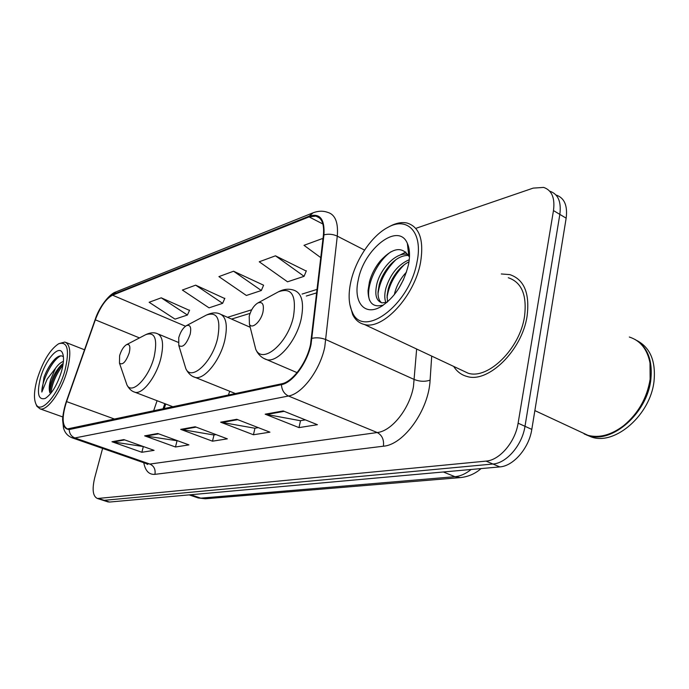 <?xml version="1.0" encoding="UTF-8"?>
<svg xmlns="http://www.w3.org/2000/svg" width="689" height="689" viewBox="0 0 689 689"><rect width="100%" height="100%" fill="white"/><g stroke="black" fill="none" stroke-linecap="round" stroke-linejoin="round"><path stroke-width="1.03" d="M165.73 404.012L164.12 408.775M107.579 501.773L109.542 502.048L499.783 466.901C513.426 466.143 529.083 448.057 531.805 429.393L566.16 218.172C567.727 205.589 564.394 197.872 556.144 195.039M102.592 448.41L94.686 477.882C91.938 489.509 92.86 496.39 97.45 498.509L486.038 461.113C499.62 460.278 515.303 441.985 518.111 423.184L553.474 210.576L559.838 214.391C561.44 201.765 558.133 194.057 549.917 191.249C558.133 194.057 561.44 201.765 559.838 214.391L524.992 426.302L559.838 214.391L566.16 218.172M486.038 461.113L492.945 464.016C506.553 463.223 522.228 445.034 524.992 426.302C522.228 445.034 506.553 463.223 492.945 464.016L104.194 500.326L492.945 464.016L499.783 466.901M108.156 501.962L102.239 500.05M527.094 316.062C529.91 293.273 524.148 279.45 509.8 274.601L501.299 273.964L509.8 274.601C524.148 279.45 529.91 293.273 527.094 316.062C522.141 350.382 488.131 383.437 466.996 376.452C488.131 383.437 522.141 350.382 527.094 316.062M310.524 344.483C306.657 362.957 292.549 381.939 281.637 383.807L67.444 428.928C62.044 426.026 61.752 416.914 66.566 401.592L95.34 319.825C100.275 306.855 106.02 298.638 112.557 295.185L309.085 216.897L315.898 216.088C321.875 217.81 324.381 224.183 323.399 235.199L310.524 344.483M311.058 344.354L323.951 234.863C324.855 219.145 319.954 212.901 309.266 216.122L112.729 294.573C106.02 298.113 100.146 306.536 95.091 319.825L66.325 401.549C60.89 419.506 61.846 428.834 69.193 429.557L281.439 384.66C292.627 382.765 307.105 363.301 311.058 344.354M143.458 446.575L111.962 441.735L141.856 452.277L154.095 450.356L123.856 439.599L111.962 441.735M143.329 446.593L141.856 452.277M177.969 440.882L144.647 435.861L175.48 446.997L188.932 444.887L157.747 433.502L144.647 435.861M176.97 441.046L175.48 446.997M305.408 419.877L300.335 420.712L265.162 414.184L298.992 427.602L317.422 424.708L283.196 410.945L265.162 414.184M300.525 420.678L298.992 427.602M258.289 427.645L254.784 428.222L220.644 422.193L253.44 434.759L269.942 432.167L236.766 419.291L220.644 422.193M254.964 428.188L253.44 434.759M216.045 434.604L213.823 434.974L180.699 429.376L212.496 441.184L227.353 438.85L195.185 426.767L180.699 429.376M214.003 434.94L212.496 441.184M453.715 366.436C456.953 371.621 461.38 374.962 466.996 376.452C461.38 374.962 456.953 371.621 453.715 366.436M553.474 210.576C555.11 197.915 551.829 190.198 543.638 187.417L533.183 188.114L416.483 228.128M189.492 310.403L161.235 297.82L149.125 302.273L175.023 319.136L187.417 315.019L189.604 310.153M306.243 271.07L275.471 255.817L259.245 261.786L287.537 281.81L304.082 276.323L306.364 270.777M322.952 239.126L322.073 238.687L303.995 245.327L320.816 257.66M224.735 298.535L195.667 285.16L182.378 290.043L209.043 307.845L222.633 303.341L224.855 298.268M233.562 271.225L218.913 276.616L246.378 295.469L261.338 290.508L263.594 285.203L233.562 271.225L261.338 290.508M275.471 255.817L304.082 276.323M322.073 238.687L322.926 239.324M195.667 285.16L222.633 303.341M161.235 297.82L187.417 315.019M350.701 282.395C348.178 294.479 348.694 304.349 352.251 312.005C362.75 339.35 409.447 305.494 417.017 261.975C423.304 232.572 407.604 216.019 387.812 227.413C371.517 235.862 355.309 260.158 350.701 282.395M349.771 304.15L352.708 314.684C355.335 319.972 359.227 323.236 364.369 324.467C382.808 330.203 414.589 296.158 420.557 262.44C424.097 240.056 419.584 226.914 407.01 223.012C401.808 221.918 396.089 223.012 389.853 226.311L387.812 227.413M461.372 370.027L468.167 373.223C488.01 379.76 519.842 348.78 524.493 316.656C527.163 295.28 521.762 282.309 508.293 277.745M580.017 431.624L587.993 435.345C599.352 438.256 611.246 435.026 623.666 425.647C638.229 413.512 647.049 398.027 650.14 379.191L650.003 363C647.29 349.254 640.4 340.59 629.315 337.024M584.194 433.975L588.707 435.672C612.09 443.785 647.238 413.167 650.847 379.561C652.767 360.097 647.445 346.705 634.888 339.384M586.167 434.828L591.894 437.162C615.311 445.292 650.442 414.769 654.025 381.224C655.928 361.045 650.175 347.463 636.757 340.469M394.358 294.642L394.892 292.36C396.942 284.91 400.809 278.141 406.51 272.052M398.828 288.329L403.599 279.467M385.883 302.635C384.393 298.716 384.428 293.815 385.978 287.933C390.448 273.964 398.208 264.55 409.257 259.684M387.528 301.885L387.08 295.702L388.217 289.044C389.759 283.3 392.592 277.71 396.718 272.293C400.455 267.496 404.546 264.008 408.982 261.837M387.089 302.273L381.999 302.85C376.108 300.947 374.428 294.487 376.978 283.463C381.034 267.702 396.967 251.321 407.897 254.534L407.931 254.542M381.611 302.755C379.071 300.774 377.873 297.166 378.037 291.929L379.243 284.583C380.879 278.537 383.902 272.706 388.303 267.099C394.685 259.219 401.394 255.318 408.413 255.421M408.715 255.447L409.524 255.576M408.491 264.602C410.17 255.92 409.791 248.841 407.354 243.372C398.44 221.669 363.826 248.858 358.228 280.078C353.138 301.842 364.292 316.363 380.69 306.803C394.384 298.001 403.651 283.928 408.491 264.602M407.354 243.372L408.81 256.265C402.126 246.076 392.627 247.627 380.302 260.916C375.169 267.194 371.56 274.093 369.476 281.62L368.047 290.525C368.133 302.592 372.861 307.509 382.24 305.287M369.588 300.283C365.084 287.692 376.323 261.88 391.033 251.709M407.785 247.032L408.698 247.299M378.011 293.643C379.854 281.078 385.788 269.787 395.831 259.762M387.029 297.493C388.872 285.401 394.608 274.48 404.245 264.748M407.733 246.757L408.655 247.127M399.637 255.249L405.881 252.01M408.25 251.287L409.335 251.054M249.211 316.217L249.427 324.166C251.838 329.712 260.924 321.668 262.974 312.022C264.231 304.331 262.492 301.326 257.755 303.014C253.819 305.537 250.977 309.938 249.211 316.217M178.744 337.696L178.787 345.43C182.611 348.186 186.409 344.448 190.181 334.208C191.516 327.215 190.233 324.373 186.349 325.69C182.99 327.869 180.458 331.865 178.744 337.696M119.593 355.722L119.481 363.181C122.651 365.377 125.906 361.906 129.256 352.777C130.609 346.36 129.67 343.673 126.431 344.715C123.529 346.619 121.247 350.288 119.593 355.722M228.36 395.124L229.73 391.283M37.24 378.933C33.968 390.715 33.597 399.207 36.121 404.383C40.901 414.692 58.556 394.375 64.981 370.389C69.744 349.866 67.617 341.003 58.599 343.794C50.039 349.512 42.916 361.234 37.24 378.933M35.94 404.055L36.87 406.269L40.108 408.878C47.257 411.238 61.519 391.361 67.109 370.734C71.337 353.991 70.588 344.431 64.869 342.054L58.927 343.63M63.414 361.415C60.847 362.268 58.238 364.515 55.568 368.167L50.633 379.596C49.255 384.548 48.885 388.467 49.539 391.378C49.341 388.544 50.108 384.772 51.856 380.052C54.267 373.903 57.376 368.925 61.183 365.101L63.19 363.456M63.422 356.85C61.338 355.042 58.574 355.713 55.12 358.883C50.71 363.301 47.007 369.416 44.01 377.219L41.848 392.058L47.196 379.036L55.275 368.598M61.493 371.466C63.879 362.612 64.137 356.299 62.268 352.535C58.41 344.715 45.267 360.304 40.462 377.942C36.655 393.565 38.265 400.387 45.276 398.414C51.761 394.048 57.17 385.065 61.493 371.466M49.539 391.378L49.634 392.05M41.848 392.058C41.469 381.723 52.166 359.624 60.778 355.843M50.9 393.264C52.037 383.739 56.05 374.342 62.949 365.075M44.01 377.219C46.973 369.726 50.659 363.628 55.06 358.943M49.797 392.739C51.038 382.912 55.206 373.369 62.286 364.128M197.097 497.579L200.757 498.147L454.981 476.693C460.338 476.202 465.721 473.799 471.138 469.485M443.337 471.982L454.981 476.693L460.286 477.598L205.873 498.733M531.805 429.393L518.111 423.184M109.542 502.048L98.82 498.595M189.156 494.883L198.243 497.958L205.356 498.776L200.757 498.147L190.724 494.736M431.71 356.092L430.1 380.147C428.773 410.024 403.745 444.81 383.403 446.205L154.922 474.351C155.705 469.45 154.026 466.014 149.883 464.059L377.236 432.537C391.688 431.116 409.473 408.939 413.452 386.684L416.647 349.022M154.922 474.351C149.048 474.79 145.336 470.914 143.777 462.732M146.146 463.551L149.883 464.059L74.894 437.946L71.423 437.558M309.266 216.122L313.133 212.78C318.232 210.851 323.089 210.713 327.706 212.358C335.207 214.52 338.402 222.452 337.283 236.138L324.76 347.049C320.015 370.217 302.178 393.919 288.467 396.011C284.169 393.91 281.827 390.129 281.439 384.66M312.091 338.299C316.785 337.343 321.41 337.799 325.983 339.66L414.416 379.57C419.816 381.62 425.044 381.818 430.1 380.147M112.729 294.573L116.14 291.817L312.513 213.03M364.55 250.098L337.283 236.138C332.925 234.131 328.481 233.709 323.951 234.863M115.64 292.015C109.405 293.988 99.027 306.958 95.056 319.86L66.282 401.609M69.193 429.557C69.417 433.648 71.311 436.447 74.894 437.946L288.467 396.011L377.236 432.537C382.102 435.207 384.152 439.763 383.403 446.205M112.557 295.185L185.505 326.224M95.34 319.825L139.488 337.92M66.566 401.592L114.951 419.222M157.083 400.714L153.569 411.014M309.085 216.897L322.891 224.003M317.181 289.354L302.075 294.065M251.726 309.766L227.534 317.31M181.844 429.686L196.132 427.12M221.832 422.521L237.739 419.67M266.385 414.537L284.204 411.35M145.767 436.146L158.659 433.837M113.039 442.011L124.743 439.909M253.733 341.313L255.731 349.263C262.276 364.955 287.942 343.432 293.48 316.44C296.64 295.193 291.585 287.012 278.296 291.878C283.627 289.061 288.803 288.502 293.833 290.181C301.834 292.971 304.305 302.462 301.239 318.662C296.571 341.064 277.564 363.112 266.557 359.641C261.562 357.841 257.953 354.387 255.731 349.263L249.427 324.166M263.456 358.246L297.062 372.637M184.264 363.491L185.858 368.744C191.421 381.482 212.246 362.13 217.612 338.342C221.04 319.016 217.285 311.264 206.364 315.08C211.428 312.711 215.76 312.255 219.369 313.719C226.164 316.217 227.964 325.087 224.769 340.34C220.144 360.545 204.099 380.25 195.082 377.383C191.318 376.306 188.235 373.421 185.858 368.744L178.787 345.43M193.015 376.521L235.517 393.6M125.717 381.344L126.931 384.901C131.677 395.443 149.013 377.899 154.172 356.661C157.712 338.928 154.922 331.59 145.792 334.63C150.064 332.641 153.785 332.262 156.946 333.502C162.776 335.767 164.06 344.087 160.804 358.469C156.282 376.874 142.477 394.685 134.958 392.265C131.668 391.318 128.989 388.863 126.931 384.901L119.481 363.181M133.528 391.705L173.172 406.854M481.077 468.589C475.134 473.782 468.201 476.788 460.286 477.598M146.473 463.671L147.489 464.498L147.3 463.955L72.526 437.954C67.875 436.249 64.869 432.916 63.5 427.972L62.613 419.894C62.466 418.034 63.732 408.947 66.299 401.566M97.45 498.509L102.816 500.24M315.898 216.088L319.498 217.948M316.776 292.825L306.304 296.046M250.081 313.366L231.556 319.076M164.809 403.659L162.992 409.016M352.251 312.005L352.708 314.684M468.167 373.223L364.369 324.467M587.993 435.345L534.862 410.592M591.894 437.162L588.707 435.672M382.972 305.416L380.69 306.803M257.755 303.014L278.296 291.878M250.202 327.275L221.643 314.718M186.349 325.69L206.364 315.08M178.124 342.304L158.548 334.165M126.431 344.715L145.792 334.63M36.121 404.383L36.87 406.269M62.777 416.957L40.108 408.878M63.095 354.757L62.268 352.535M84.523 349.779L66.11 342.536"/></g></svg>
